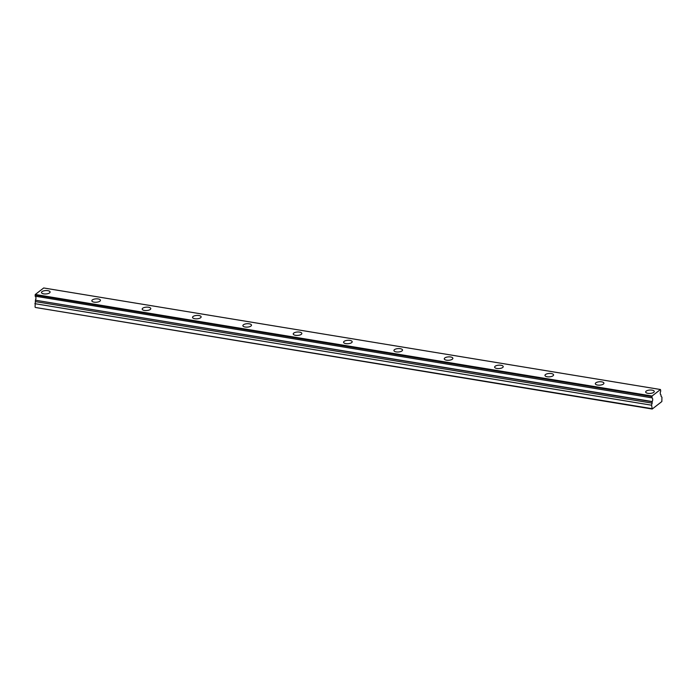 <?xml version="1.0" encoding="UTF-8"?>
<svg xmlns="http://www.w3.org/2000/svg" width="697" height="697" viewBox="0 0 697 697"><rect width="100%" height="100%" fill="white"/><g stroke="black" fill="none" stroke-linecap="round" stroke-linejoin="round"><path stroke-width="1.05" d="M651.956 397.726L652.07 396.027L660.46 389.518L660.721 391.113A2.3 1.054 99.3 0 0 660.268 393.396A2.3 1.054 99.3 0 0 660.948 394.798L661.096 396.34L661.941 397.203L661.845 401.559L652.209 409.026L651.617 405.21L652.244 401.55A2.3 1.054 99.3 0 0 652.697 399.268A2.3 1.054 99.3 0 0 652.017 397.865L35.181 296.181L652.017 397.865M647.905 393.335A4.313 1.699 -3.5 0 0 652.209 393.073A4.313 1.699 -3.5 0 0 654.274 391.47A4.313 1.699 -3.5 0 0 652.035 390.137A4.313 1.699 -3.5 0 0 647.731 390.398A4.313 1.699 -3.5 0 0 645.666 392.002A4.313 1.699 -3.5 0 0 647.905 393.335M43.728 293.864A4.313 1.699 -3.5 0 0 48.032 293.603A4.313 1.699 -3.5 0 0 50.088 291.999A4.313 1.699 -3.5 0 0 47.849 290.666A4.313 1.699 -3.5 0 0 43.545 290.928A4.313 1.699 -3.5 0 0 41.489 292.522A4.313 1.699 -3.5 0 0 43.728 293.864M94.069 302.149A4.313 1.699 -3.5 0 0 98.373 301.888A4.313 1.699 -3.5 0 0 100.438 300.285A4.313 1.699 -3.5 0 0 98.199 298.952A4.313 1.699 -3.5 0 0 93.895 299.213A4.313 1.699 -3.5 0 0 91.838 300.816A4.313 1.699 -3.5 0 0 94.069 302.149M144.418 310.444A4.313 1.699 -3.5 0 0 148.722 310.182A4.313 1.699 -3.5 0 0 150.787 308.579A4.313 1.699 -3.5 0 0 148.548 307.238A4.313 1.699 -3.5 0 0 144.244 307.508A4.313 1.699 -3.5 0 0 142.179 309.102A4.313 1.699 -3.5 0 0 144.418 310.444M194.768 318.729A4.313 1.699 -3.5 0 0 199.072 318.468A4.313 1.699 -3.5 0 0 201.137 316.865A4.313 1.699 -3.5 0 0 198.898 315.532A4.313 1.699 -3.5 0 0 194.594 315.793A4.313 1.699 -3.5 0 0 192.529 317.396A4.313 1.699 -3.5 0 0 194.768 318.729M245.117 327.024A4.313 1.699 -3.5 0 0 249.421 326.762A4.313 1.699 -3.5 0 0 251.486 325.159A4.313 1.699 -3.5 0 0 249.247 323.817A4.313 1.699 -3.5 0 0 244.943 324.079A4.313 1.699 -3.5 0 0 242.878 325.682A4.313 1.699 -3.5 0 0 245.117 327.024M295.467 335.309A4.313 1.699 -3.5 0 0 299.771 335.048A4.313 1.699 -3.5 0 0 301.836 333.445A4.313 1.699 -3.5 0 0 299.597 332.112A4.313 1.699 -3.5 0 0 295.293 332.373A4.313 1.699 -3.5 0 0 293.228 333.976A4.313 1.699 -3.5 0 0 295.467 335.309M345.817 343.604A4.313 1.699 -3.5 0 0 350.121 343.342A4.313 1.699 -3.5 0 0 352.185 341.739A4.313 1.699 -3.5 0 0 349.946 340.397A4.313 1.699 -3.5 0 0 345.642 340.659A4.313 1.699 -3.5 0 0 343.577 342.262A4.313 1.699 -3.5 0 0 345.817 343.604M396.166 351.889A4.313 1.699 -3.5 0 0 400.47 351.628A4.313 1.699 -3.5 0 0 402.526 350.025A4.313 1.699 -3.5 0 0 400.296 348.692A4.313 1.699 -3.5 0 0 395.992 348.953A4.313 1.699 -3.5 0 0 393.927 350.556A4.313 1.699 -3.5 0 0 396.166 351.889M446.516 360.183A4.313 1.699 -3.5 0 0 450.82 359.913A4.313 1.699 -3.5 0 0 452.876 358.319A4.313 1.699 -3.5 0 0 450.637 356.977A4.313 1.699 -3.5 0 0 446.333 357.239A4.313 1.699 -3.5 0 0 444.277 358.842A4.313 1.699 -3.5 0 0 446.516 360.183M496.856 368.469A4.313 1.699 -3.5 0 0 501.16 368.208A4.313 1.699 -3.5 0 0 503.225 366.605A4.313 1.699 -3.5 0 0 500.986 365.272A4.313 1.699 -3.5 0 0 496.682 365.533A4.313 1.699 -3.5 0 0 494.626 367.136A4.313 1.699 -3.5 0 0 496.856 368.469M547.206 376.755A4.313 1.699 -3.5 0 0 551.51 376.493A4.313 1.699 -3.5 0 0 553.575 374.899A4.313 1.699 -3.5 0 0 551.336 373.557A4.313 1.699 -3.5 0 0 547.032 373.819A4.313 1.699 -3.5 0 0 544.967 375.422A4.313 1.699 -3.5 0 0 547.206 376.755M597.556 385.049A4.313 1.699 -3.5 0 0 601.859 384.788A4.313 1.699 -3.5 0 0 603.924 383.184A4.313 1.699 -3.5 0 0 601.685 381.851A4.313 1.699 -3.5 0 0 597.381 382.113A4.313 1.699 -3.5 0 0 595.316 383.707A4.313 1.699 -3.5 0 0 597.556 385.049M651.826 408.634L35.442 307.482L652.209 409.026M35.059 307.089L35.434 300.215L652.2 401.76M652.244 401.55L35.434 300.215M35.477 299.998A2.3 1.054 99.3 0 0 35.93 297.715A2.3 1.054 99.3 0 0 35.251 296.312M35.181 296.181L35.294 294.483L43.693 287.974L660.46 389.518M652.07 396.027L35.294 294.483M34.85 303.665L651.617 405.21M651.887 396.584L35.111 295.04M35.521 301.627L652.287 403.171"/></g></svg>
